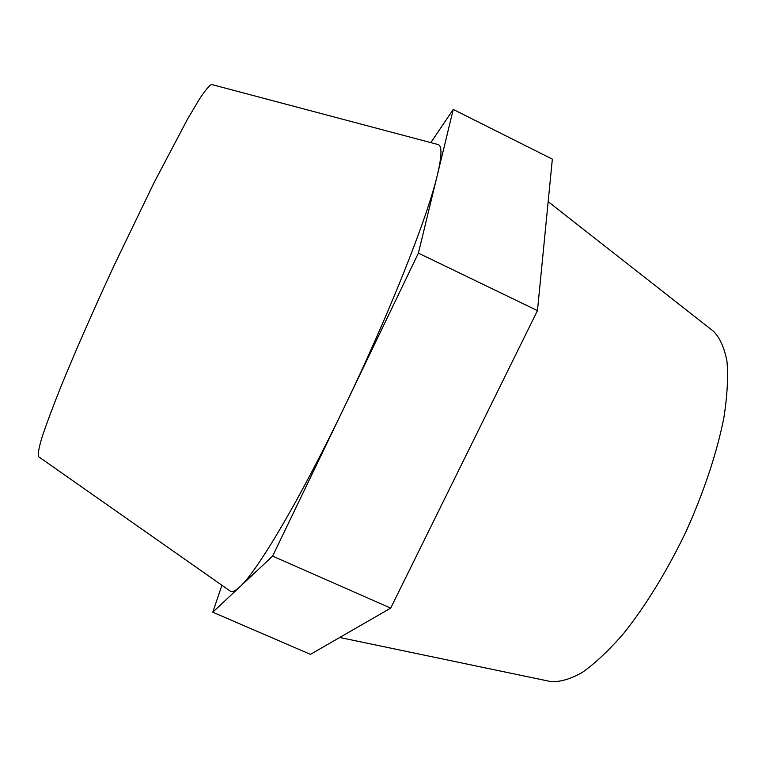 <?xml version="1.0" encoding="UTF-8"?>
<svg xmlns="http://www.w3.org/2000/svg" width="766" height="766" viewBox="0 0 766 766"><rect width="100%" height="100%" fill="white"/><g stroke="black" fill="none" stroke-linecap="round" stroke-linejoin="round"><path stroke-width="1.15" d="M548.169 201.669L713.357 331.171C719.829 337.595 724.368 347.668 726.982 361.38C728.313 377.14 727.279 395.945 723.87 417.805C717.033 452.342 703.916 492.011 686.049 531.527C667.33 570.66 645.441 606.241 623.428 633.712C608.903 650.401 595.182 663.318 582.275 672.443C570.105 679.289 559.477 682.295 550.4 681.491L339.731 637.484M430.808 142.62L453.252 109.452L437.415 174.772C441.944 155.508 442.126 145.425 437.96 144.515L211.655 84.509C209.482 85.189 205.317 90.177 199.179 99.475L187.325 119.515L154.157 182.452L114.096 265.467C93.806 309.33 75.317 351.47 61.261 385.805C52.777 407.043 46.333 424.268 41.948 437.482C38.788 448.167 37.649 454.564 38.539 456.66L230.221 591.093C232.098 592.453 235.267 591.074 239.739 586.938L212.766 612.216L221.91 585.262M344.595 406.545C299.765 499.968 256.945 571.8 239.739 586.938L272.629 556.106L344.595 406.545C389.492 313.581 427.782 216.424 437.415 174.772L418.408 253.125L344.595 406.545M453.252 109.452L552.343 159.136L537.473 310.623L390.689 608.127L310.45 654.356L212.766 612.216M390.689 608.127L272.629 556.106M537.473 310.623L418.408 253.125"/></g></svg>
